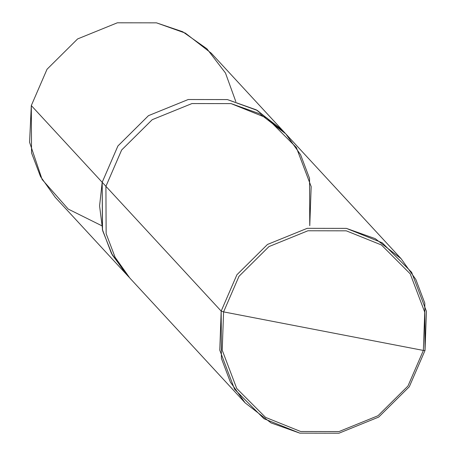 <?xml version="1.0" encoding="UTF-8"?>
<svg xmlns="http://www.w3.org/2000/svg" width="456" height="456" viewBox="0 0 456 456"><rect width="100%" height="100%" fill="white"/><g stroke="black" fill="none" stroke-linecap="round" stroke-linejoin="round"><path stroke-width="0.68" d="M235.809 101.574L225.475 73.017L206.904 48.769L182.713 31.743L156.499 22.851L117.346 22.8L77.611 38.931L47.031 69.261L31.31 105.564L31.532 152.874L40.498 176.54L55.233 197.3L126.107 274.016L111.378 253.257L102.412 229.59L102.184 182.286L117.904 145.977L148.485 115.647L188.22 99.516L227.373 99.568L256.625 110.05L282.805 130.65L256.192 109.816L227.373 99.568L188.22 99.516L148.485 115.647L117.904 145.977L102.184 182.286L102.406 229.59L111.372 253.257L126.808 274.768L111.743 253.941L102.526 230.086L102.184 182.286L31.31 105.564L29.566 142.266L42.14 179.499L68.218 209.076L101.534 225.623M283.883 131.869L257.298 110.426L227.367 99.573L188.22 99.522L148.491 115.653L117.91 145.983L102.19 182.286L117.91 145.983L148.491 115.653L188.22 99.522L227.367 99.573L256.192 109.822L282.11 129.897L211.242 53.175L185.318 33.1L156.499 22.851L117.346 22.8L77.611 38.931L47.031 69.261L31.31 105.564L102.184 182.286M223.588 311.887L238.995 276.308L268.966 246.582L307.903 230.776L346.269 230.827L381.438 244.969L410.223 273.845L424.741 312.155L423.362 350.442L223.588 311.887L222.214 350.174L236.727 388.483L265.512 417.36L300.681 431.501L339.047 431.553L377.984 415.747L407.955 386.027L423.362 350.442L425.026 350.436L409.306 386.739L378.725 417.069L338.99 433.2L299.843 433.149L263.956 418.716L234.583 389.247L219.775 350.157L221.177 311.089L221.399 358.399L230.365 382.065L245.1 402.825L271.018 422.9L299.843 433.149L338.99 433.2L378.725 417.069L409.306 386.739L425.026 350.436L424.804 303.126L415.838 279.46L401.109 258.7L375.185 238.625L346.366 228.376L307.213 228.325L267.478 244.45L236.898 274.78L221.177 311.089L223.588 311.887L423.362 350.442L407.955 386.027L377.984 415.747L339.047 431.553L300.681 431.501L265.512 417.36L236.727 388.483L222.214 350.174L223.588 311.887L221.177 311.089L105.917 186.322L221.177 311.089L236.898 274.78L267.478 244.45L307.213 228.325L346.366 228.376L382.248 242.803L411.62 272.272L426.434 311.362L425.026 350.436L423.362 350.442L424.741 312.155L410.223 273.845L381.438 244.969L346.269 230.827L307.903 230.776L268.966 246.582L238.995 276.308L223.588 311.887M102.19 182.286L105.923 186.322L102.19 182.286L99.573 205.884L102.731 230.867L112.341 255.018L127.936 275.937M245.1 402.825L129.835 278.057L115.106 257.298L106.14 233.632L105.917 186.322L121.632 150.013L152.219 119.683L191.953 103.558L231.101 103.609L259.926 113.857L285.844 133.933L401.109 258.7M105.923 186.322L121.638 150.018L152.219 119.689L191.953 103.563L231.101 103.615L266.982 118.041L296.354 147.51L311.163 186.601L309.761 225.663L309.538 178.359L300.572 154.692L285.838 133.939M309.767 225.669L311.169 186.595L296.36 147.505L266.988 118.036L231.101 103.609L191.953 103.558L152.219 119.683L121.632 150.013L105.917 186.322M126.112 274.016L129.145 277.299M282.11 129.897L285.142 133.18"/></g></svg>
